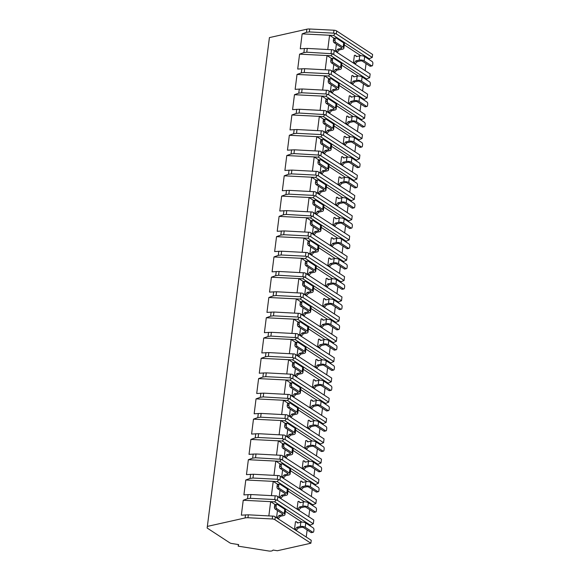 <?xml version="1.0" encoding="UTF-8"?>
<svg xmlns="http://www.w3.org/2000/svg" width="580" height="580" viewBox="0 0 580 580"><rect width="100%" height="100%" fill="white"/><g stroke="black" fill="none" stroke-linecap="round" stroke-linejoin="round"><path stroke-width="0.87" d="M207.676 526.336L245.101 517.947A5.909 2.479 7.2 0 1 247.957 517.737L272.252 518.962A2.958 1.24 7.2 0 1 274.942 519.716L310.873 543.228L277.385 550.732L273.02 550.043A3.842 1.61 7.2 0 1 268.743 551L238.177 546.157L238.663 544.598L231.695 543.489A2.958 1.24 7.2 0 1 229.745 542.815L207.147 528.032L269.417 37.599L306.849 29.203A5.909 2.479 7.2 0 1 309.698 29L333.993 30.225A2.958 1.24 7.2 0 1 336.683 30.979L372.614 54.484L372.244 57.413L368.373 59.058M310.873 543.228L311.243 540.299L274.13 516.193L248.327 514.815L241.345 515.163L243.23 500.264L247.537 498.698L250.415 498.314L274.71 499.539L277.399 500.293L313.323 523.798L309.452 525.444M313.323 523.798L313.802 520.021L276.689 495.914L250.893 494.537L243.912 494.885L245.789 479.986L250.096 478.427L252.974 478.036L277.269 479.261L279.959 480.015L315.882 503.52L316.361 499.742L279.248 475.636L253.453 474.259L246.471 474.614L248.356 459.708L252.655 458.149L255.533 457.758L281.314 459.309L318.449 483.241L318.927 479.464L281.815 455.358L256.012 453.98L249.03 454.336L250.915 439.43L255.222 437.871L258.1 437.479L282.395 438.705L285.084 439.459L321.008 462.963L321.487 459.186L284.374 435.08L258.579 433.702L251.597 434.058L253.475 419.151L257.781 417.593L260.659 417.201L284.954 418.426L287.644 419.18L323.567 442.692L324.046 438.908L286.933 414.801L261.138 413.424L254.156 413.779L256.041 398.873L260.34 397.314L263.219 396.923L289 398.474L326.134 422.414L326.613 418.629L289.5 394.523L263.697 393.146L256.715 393.501L258.6 378.595L262.907 377.036L265.785 376.645L290.08 377.87L292.769 378.624L328.693 402.136L329.172 398.351L292.059 374.245L266.263 372.867L259.282 373.223L261.16 358.317L265.466 356.758L268.344 356.367L292.639 357.592L295.329 358.346L331.252 381.858L331.731 378.08L294.618 353.967L268.823 352.589L261.841 352.945L263.726 338.046L268.025 336.48L270.904 336.095L296.685 337.647L333.819 361.579L334.298 357.802L297.185 333.688L271.382 332.311L264.4 332.666L266.285 317.767L270.592 316.201L273.47 315.817L297.765 317.035L300.454 317.796L336.378 341.301L336.857 337.524L299.744 313.41L273.949 312.033L266.967 312.388L268.844 297.489L273.151 295.923L276.029 295.539L300.324 296.764L303.014 297.518L338.938 321.023L339.416 317.245L302.303 293.132L276.508 291.762L269.526 292.11L271.411 277.211L275.71 275.645L278.589 275.261L304.369 276.812L341.504 300.744L341.982 296.967L304.87 272.861L279.067 271.483L272.085 271.832L273.97 256.933L278.277 255.367L281.155 254.982L305.45 256.208L308.139 256.962L344.063 280.466L344.542 276.689L307.429 252.583L281.633 251.205L274.652 251.553L276.529 236.655L280.836 235.096L283.714 234.704L308.009 235.929L310.699 236.683L346.623 260.188L347.101 256.411L309.988 232.304L284.193 230.927L277.211 231.282L279.096 216.376L283.395 214.817L286.274 214.426L312.055 215.977L349.189 239.91L349.668 236.132L312.555 212.026L286.752 210.649L279.77 211.004L281.655 196.098L285.962 194.539L288.84 194.148L313.135 195.373L315.825 196.127L351.748 219.631L352.227 215.854L315.114 191.748L289.318 190.37L282.337 190.726L284.214 175.82L288.521 174.261L291.399 173.869L315.694 175.095L318.384 175.849L354.308 199.353L354.786 195.576L317.673 171.47L291.878 170.092L284.896 170.447L286.781 155.541L291.08 153.983L293.958 153.591L319.739 155.143L356.874 179.082L357.352 175.298L320.24 151.191L294.437 149.814L287.455 150.169L289.34 135.263L293.647 133.704L296.525 133.313L320.82 134.538L323.51 135.292L359.433 158.804L359.912 155.019L322.799 130.913L297.004 129.536L290.022 129.891L291.899 114.985L296.206 113.426L299.084 113.035L324.858 114.593L361.993 138.526L362.471 134.749L325.358 110.635L299.563 109.257L292.581 109.613L294.466 94.714L298.765 93.148L301.644 92.764L325.938 93.982L328.628 94.736L364.559 118.247L365.037 114.47L327.925 90.357L302.122 88.979L295.14 89.334L297.025 74.436L301.332 72.87L304.21 72.486L328.505 73.703L331.195 74.457L367.118 97.969L367.597 94.192L330.484 70.078L304.688 68.701L297.707 69.056L299.584 54.157L303.891 52.592L306.769 52.207L332.543 53.759L369.677 77.691L370.156 73.914L333.043 49.8L307.248 48.423L300.266 48.778L302.151 33.879L306.45 32.313L309.329 31.929L333.623 33.154L336.313 33.908L372.244 57.413M243.23 500.264L274.71 501.852L276.189 499.866M302.151 33.879L333.63 35.467L335.11 33.48M207.147 528.032L269.417 37.599M238.177 546.157L238.38 544.555M308.799 516.744L309.691 509.682M315.882 503.52L312.011 505.165M311.358 496.465L312.25 489.404M318.449 483.241L314.577 484.887M313.918 476.187L314.81 469.126M321.008 462.963L317.137 464.609M316.484 455.916L317.376 448.848M323.567 442.692L319.696 444.331M319.043 435.638L319.935 428.569M326.134 422.414L322.262 424.052M321.603 415.36L322.494 408.291M328.693 402.136L324.822 403.774M324.169 395.082L325.061 388.02M331.252 381.858L327.381 383.496M326.728 374.803L327.62 367.742M333.819 361.579L329.947 363.225M329.288 354.525L330.18 347.464M336.378 341.301L332.507 342.947M331.854 334.247L332.746 327.185M338.938 321.023L335.066 322.668M334.413 313.969L335.305 306.907M341.504 300.744L337.632 302.39M336.973 293.69L337.864 286.629M344.063 280.466L340.192 282.112M339.539 273.412L340.431 266.351M346.623 260.188L342.751 261.834M342.099 253.134L342.99 246.072M349.189 239.91L345.317 241.555M344.658 232.856L345.549 225.794M351.748 219.631L347.877 221.277M347.224 212.577L348.116 205.516M354.308 199.353L350.436 200.999M349.783 192.306L350.675 185.237M356.874 179.082L353.002 180.721M352.343 172.028L353.235 164.959M359.433 158.804L355.562 160.442M354.909 151.75L355.801 144.681M361.993 138.526L358.121 140.164M357.469 131.471L358.36 124.41M364.559 118.247L360.688 119.893M360.028 111.193L360.919 104.132M367.118 97.969L363.247 99.615M362.594 90.915L363.486 83.853M369.677 77.691L365.806 79.337M365.154 70.637L366.045 63.575M306.233 537.022L307.125 529.961M274.71 501.852L310.438 525.226M301.941 522.116L285.389 511.284M275.268 504.665L270.657 501.642L268.859 515.845M297.902 522.899L296.206 521.601L295.459 521.768L294.502 529.344M277.457 510.545L276.566 517.614M333.63 35.467L369.351 58.834M360.854 55.731L344.302 44.899M334.189 38.28L329.57 35.257L327.78 49.459M356.823 56.514L355.119 55.209L354.38 55.375L353.423 62.959M336.378 44.16L335.479 51.221M331.63 58.558L327.011 55.535L331.071 55.738L366.792 79.112M331.071 55.738L332.543 53.759M358.295 76.002L341.743 65.178M299.584 54.157L327.011 55.535L325.22 69.738M354.264 76.792L352.56 75.487L351.821 75.654L350.856 83.237M333.812 64.438L332.92 71.499M362.116 76.915L361.579 81.178L369.025 86.05A1.479 0.877 77.4 0 0 369.518 86.159A1.479 0.877 77.4 0 0 370.091 85.303L370.294 83.708A1.479 0.877 77.4 0 0 369.562 81.787L362.116 76.915A3.545 1.486 7.2 0 0 357.178 76.132L353.851 76.879L352.56 75.487M352.263 84.158L352.843 84.028L351.589 83.208L353.314 81.135L354.568 81.961L352.843 84.028M369.518 86.159L367.887 86.522A1.479 0.877 -102.6 0 1 367.394 86.413L359.955 81.541A1.479 0.616 7.2 0 0 357.896 81.215L354.568 81.961M361.579 81.178A3.545 1.486 -172.8 0 0 356.635 80.395L353.314 81.135M333.145 62.575L340.59 67.447L341.127 63.184L333.681 58.319A1.479 0.877 77.4 0 0 333.195 58.203A1.479 0.877 77.4 0 0 332.623 59.058L332.42 60.653A1.479 0.877 77.4 0 0 333.145 62.575L331.521 62.937L338.966 67.809A1.479 0.616 7.2 0 1 339.271 68.251A1.479 0.616 7.2 0 1 338.698 68.657L335.378 69.404L336.632 70.224L334.906 72.29L333.645 71.471L335.378 69.404M336.632 70.224L339.952 69.477A3.545 1.486 -172.8 0 0 341.323 68.513A3.545 1.486 -172.8 0 0 340.59 67.447M332.623 59.058L330.992 59.421A1.479 0.877 -102.6 0 1 331.564 58.566L333.195 58.203M330.992 59.421L330.788 61.023A1.479 0.877 -102.6 0 0 331.521 62.937M351.009 83.339L351.589 83.208M341.127 63.184A3.545 1.486 7.2 0 1 341.859 64.257L341.323 68.513M333.072 71.601L333.645 71.471M334.326 72.42L334.906 72.29M329.063 78.837L324.452 75.813L328.505 76.016L364.233 99.39M328.505 76.016L329.984 74.037M355.736 96.28L339.184 85.456M297.025 74.436L324.452 75.813L322.654 90.016M351.697 97.07L350.001 95.765L349.254 95.932L348.297 103.516M331.252 84.716L330.361 91.778M359.556 97.194L359.02 101.456L366.458 106.321A1.479 0.877 77.4 0 0 366.951 106.437A1.479 0.877 77.4 0 0 367.524 105.582L367.727 103.987A1.479 0.877 77.4 0 0 367.002 102.066L359.556 97.194A3.545 1.486 7.2 0 0 354.612 96.41L351.291 97.157L350.001 95.765M349.704 104.436L350.276 104.306L349.022 103.487L350.755 101.413L352.009 102.24L350.276 104.306M366.951 106.437L365.327 106.8A1.479 0.877 -102.6 0 1 364.834 106.691L357.389 101.819A1.479 0.616 7.2 0 0 355.33 101.493L352.009 102.24M359.02 101.456A3.545 1.486 -172.8 0 0 354.075 100.674L350.755 101.413M330.586 82.853L338.031 87.725L338.568 83.462L331.122 78.59A1.479 0.877 77.4 0 0 330.629 78.481A1.479 0.877 77.4 0 0 330.056 79.337L329.853 80.932A1.479 0.877 77.4 0 0 330.586 82.853L328.962 83.215L336.4 88.087A1.479 0.616 7.2 0 1 336.704 88.53A1.479 0.616 7.2 0 1 336.139 88.936L332.818 89.683L334.073 90.502L332.34 92.568L331.086 91.749L332.818 89.683M334.073 90.502L337.393 89.755A3.545 1.486 -172.8 0 0 338.756 88.791A3.545 1.486 -172.8 0 0 338.031 87.725M330.056 79.337L328.432 79.699A1.479 0.877 -102.6 0 1 329.005 78.844L330.629 78.481M328.432 79.699L328.229 81.302A1.479 0.877 -102.6 0 0 328.962 83.215M348.45 103.617L349.022 103.487M338.568 83.462A3.545 1.486 7.2 0 1 339.3 84.535L338.756 88.791M330.506 91.879L331.086 91.749M331.767 92.698L332.34 92.568M326.504 99.107L321.885 96.091L325.945 96.294L361.666 119.668M325.945 96.294L327.424 94.315M353.169 116.558L336.618 105.727M294.466 94.714L321.885 96.091L320.095 110.294M349.138 117.341L347.435 116.043L346.695 116.21L345.738 123.794M328.693 104.994L327.794 112.056M356.99 117.472L356.454 121.735L363.899 126.6A1.479 0.877 77.4 0 0 364.392 126.715A1.479 0.877 77.4 0 0 364.965 125.86L365.168 124.265A1.479 0.877 77.4 0 0 364.436 122.344L356.99 117.472A3.545 1.486 7.2 0 0 352.053 116.689L348.732 117.435L347.435 116.043M347.137 124.715L347.717 124.584L346.463 123.765L348.188 121.691L349.45 122.518L347.717 124.584M364.392 126.715L362.768 127.078A1.479 0.877 -102.6 0 1 362.275 126.969L354.829 122.097A1.479 0.616 7.2 0 0 352.77 121.771L349.45 122.518M356.454 121.735A3.545 1.486 -172.8 0 0 351.516 120.952L348.188 121.691M328.026 103.131L335.465 107.996L336.008 103.74L328.563 98.868A1.479 0.877 77.4 0 0 328.07 98.76A1.479 0.877 77.4 0 0 327.497 99.615L327.294 101.21A1.479 0.877 77.4 0 0 328.026 103.131L326.395 103.494L333.841 108.366A1.479 0.616 7.2 0 1 334.145 108.808A1.479 0.616 7.2 0 1 333.58 109.214L330.252 109.953L331.506 110.78L329.781 112.846L328.526 112.027L330.252 109.953M331.506 110.78L334.834 110.033A3.545 1.486 -172.8 0 0 336.197 109.069A3.545 1.486 -172.8 0 0 335.465 107.996M327.497 99.615L325.873 99.978A1.479 0.877 -102.6 0 1 326.446 99.122L328.07 98.76M325.873 99.978L325.67 101.572A1.479 0.877 -102.6 0 0 326.395 103.494M345.883 123.888L346.463 123.765M336.008 103.74A3.545 1.486 7.2 0 1 336.733 104.813L336.197 109.069M327.946 112.157L328.526 112.027M329.201 112.977L329.781 112.846M323.945 119.386L319.326 116.37L323.386 116.573L359.107 139.947M323.386 116.573L324.858 114.593M350.61 136.837L334.058 126.005M291.899 114.985L319.326 116.37L317.536 130.572M346.579 137.619L344.875 136.322L344.136 136.488L343.171 144.072M326.127 125.273L325.235 132.334M354.431 137.75L353.894 142.006L361.34 146.878A1.479 0.877 77.4 0 0 361.833 146.994A1.479 0.877 77.4 0 0 362.406 146.138L362.609 144.543A1.479 0.877 77.4 0 0 361.876 142.622L354.431 137.75A3.545 1.486 7.2 0 0 349.493 136.967L346.166 137.714L344.875 136.322M344.578 144.993L345.158 144.862L343.904 144.043L345.629 141.969L346.883 142.796L345.158 144.862M361.833 146.994L360.202 147.356A1.479 0.877 -102.6 0 1 359.709 147.248L352.27 142.375A1.479 0.616 7.2 0 0 350.211 142.049L346.883 142.796M353.894 142.006A3.545 1.486 -172.8 0 0 348.95 141.223L345.629 141.969M325.46 123.409L332.906 128.274L333.442 124.019L325.996 119.147A1.479 0.877 77.4 0 0 325.51 119.038A1.479 0.877 77.4 0 0 324.938 119.893L324.735 121.488A1.479 0.877 77.4 0 0 325.46 123.409L323.836 123.772L331.281 128.644A1.479 0.616 7.2 0 1 331.586 129.086A1.479 0.616 7.2 0 1 331.013 129.492L327.693 130.232L328.947 131.058L327.221 133.125L325.96 132.305L327.693 130.232M328.947 131.058L332.267 130.311A3.545 1.486 -172.8 0 0 333.638 129.347A3.545 1.486 -172.8 0 0 332.906 128.274M324.938 119.893L323.306 120.256A1.479 0.877 -102.6 0 1 323.879 119.4L325.51 119.038M323.306 120.256L323.103 121.851A1.479 0.877 -102.6 0 0 323.836 123.772M343.324 144.166L343.904 144.043M333.442 124.019A3.545 1.486 7.2 0 1 334.174 125.091L333.638 129.347M325.387 132.436L325.96 132.305M326.642 133.255L327.221 133.125M321.378 139.664L316.767 136.648L320.82 136.851L356.548 160.225M320.82 136.851L322.299 134.864M348.051 157.115L331.499 146.283M289.34 135.263L316.767 136.648L314.969 150.851M344.012 157.898L342.316 156.6L341.569 156.767L340.612 164.35M323.567 145.551L322.676 152.612M351.871 158.028L351.335 162.284L358.774 167.156A1.479 0.877 77.4 0 0 359.267 167.272A1.479 0.877 77.4 0 0 359.839 166.416L360.042 164.814A1.479 0.877 77.4 0 0 359.317 162.9L351.871 158.028A3.545 1.486 7.2 0 0 346.927 157.245L343.606 157.992L342.316 156.6M342.019 165.271L342.591 165.141L341.337 164.314L343.07 162.248L344.324 163.067L342.591 165.141M359.267 167.272L357.642 167.635A1.479 0.877 -102.6 0 1 357.149 167.526L349.704 162.654A1.479 0.616 7.2 0 0 347.645 162.327L344.324 163.067M351.335 162.284A3.545 1.486 -172.8 0 0 346.39 161.501L343.07 162.248M322.9 143.68L330.346 148.553L330.883 144.297L323.437 139.425A1.479 0.877 77.4 0 0 322.944 139.316A1.479 0.877 77.4 0 0 322.371 140.172L322.168 141.766A1.479 0.877 77.4 0 0 322.9 143.68L321.276 144.05L328.715 148.922A1.479 0.616 7.2 0 1 329.019 149.364A1.479 0.616 7.2 0 1 328.454 149.763L325.133 150.51L326.388 151.337L324.655 153.403L323.401 152.584L325.133 150.51M326.388 151.337L329.708 150.59A3.545 1.486 -172.8 0 0 331.071 149.625A3.545 1.486 -172.8 0 0 330.346 148.553M322.371 140.172L320.747 140.534A1.479 0.877 -102.6 0 1 321.32 139.678L322.944 139.316M320.747 140.534L320.544 142.129A1.479 0.877 -102.6 0 0 321.276 144.05M340.764 164.444L341.337 164.314M330.883 144.297A3.545 1.486 7.2 0 1 331.615 145.37L331.071 149.625M322.821 152.707L323.401 152.584M324.082 153.533L324.655 153.403M318.819 159.942L314.2 156.926L318.26 157.129L353.981 180.503M318.26 157.129L319.739 155.143M345.484 177.393L328.933 166.561M286.781 155.541L314.2 156.926L312.41 171.129M341.453 178.176L339.75 176.878L339.01 177.045L338.053 184.629M321.008 165.829L320.109 172.891M349.305 178.306L348.769 182.562L356.214 187.434A1.479 0.877 77.4 0 0 356.707 187.543A1.479 0.877 77.4 0 0 357.28 186.695L357.483 185.093A1.479 0.877 77.4 0 0 356.751 183.178L349.305 178.306A3.545 1.486 7.2 0 0 344.368 177.524L341.047 178.27L339.75 176.878M339.452 185.549L340.032 185.419L338.778 184.592L340.504 182.526L341.765 183.345L340.032 185.419M356.707 187.543L355.083 187.913A1.479 0.877 -102.6 0 1 354.59 187.797L347.144 182.932A1.479 0.616 7.2 0 0 345.086 182.606L341.765 183.345M348.769 182.562A3.545 1.486 -172.8 0 0 343.831 181.779L340.504 182.526M320.341 163.959L327.78 168.831L328.324 164.575L320.878 159.703A1.479 0.877 77.4 0 0 320.385 159.594A1.479 0.877 77.4 0 0 319.812 160.45L319.609 162.045A1.479 0.877 77.4 0 0 320.341 163.959L318.71 164.328L326.156 169.201A1.479 0.616 7.2 0 1 326.46 169.643A1.479 0.616 7.2 0 1 325.895 170.041L322.567 170.788L323.821 171.615L322.096 173.681L320.841 172.854L322.567 170.788M323.821 171.615L327.149 170.868A3.545 1.486 -172.8 0 0 328.512 169.904A3.545 1.486 -172.8 0 0 327.78 168.831M319.812 160.45L318.188 160.812A1.479 0.877 -102.6 0 1 318.761 159.957L320.385 159.594M318.188 160.812L317.985 162.407A1.479 0.877 -102.6 0 0 318.71 164.328M338.198 184.723L338.778 184.592M328.324 164.575A3.545 1.486 7.2 0 1 329.048 165.641L328.512 169.904M320.262 172.985L320.841 172.854M321.516 173.811L322.096 173.681M316.26 180.221L311.641 177.204L315.701 177.407L351.422 200.781M315.701 177.407L317.173 175.421M342.925 197.671L326.373 186.84M284.214 175.82L311.641 177.204L309.851 191.407M338.894 198.454L337.19 197.156L336.451 197.323L335.486 204.907M318.442 186.107L317.55 193.169M346.746 198.585L346.209 202.84L353.655 207.713A1.479 0.877 77.4 0 0 354.148 207.821A1.479 0.877 77.4 0 0 354.721 206.973L354.924 205.371A1.479 0.877 77.4 0 0 354.192 203.457L346.746 198.585A3.545 1.486 7.2 0 0 341.808 197.802L338.481 198.548L337.19 197.156M336.893 205.82L337.473 205.697L336.219 204.87L337.944 202.804L339.199 203.624L337.473 205.697M354.148 207.821L352.517 208.191A1.479 0.877 -102.6 0 1 352.024 208.075L344.585 203.21A1.479 0.616 7.2 0 0 342.526 202.884L339.199 203.624M346.209 202.84A3.545 1.486 -172.8 0 0 341.265 202.057L337.944 202.804M317.775 184.237L325.22 189.109L325.757 184.853L318.311 179.981A1.479 0.877 77.4 0 0 317.825 179.873A1.479 0.877 77.4 0 0 317.253 180.728L317.05 182.323A1.479 0.877 77.4 0 0 317.775 184.237L316.151 184.607L323.596 189.471A1.479 0.616 7.2 0 1 323.901 189.921A1.479 0.616 7.2 0 1 323.328 190.32L320.008 191.067L321.262 191.886L319.536 193.959L318.275 193.133L320.008 191.067M321.262 191.886L324.582 191.146A3.545 1.486 -172.8 0 0 325.953 190.182A3.545 1.486 -172.8 0 0 325.22 189.109M317.253 180.728L315.621 181.09A1.479 0.877 -102.6 0 1 316.194 180.235L317.825 179.873M315.621 181.09L315.418 182.685A1.479 0.877 -102.6 0 0 316.151 184.607M335.639 205.001L336.219 204.87M325.757 184.853A3.545 1.486 7.2 0 1 326.489 185.919L325.953 190.182M317.702 193.263L318.275 193.133M318.957 194.09L319.536 193.959M313.693 200.499L309.082 197.483L313.135 197.686L348.863 221.06M313.135 197.686L314.614 195.699M340.366 217.95L323.814 207.118M281.655 196.098L309.082 197.483L307.284 211.686M336.327 218.732L334.631 217.435L333.884 217.601L332.927 225.185M315.882 206.379L314.991 213.447M344.187 218.863L343.65 223.119L351.089 227.991A1.479 0.877 77.4 0 0 351.582 228.1A1.479 0.877 77.4 0 0 352.154 227.244L352.357 225.649A1.479 0.877 77.4 0 0 351.632 223.735L344.187 218.863A3.545 1.486 7.2 0 0 339.242 218.08L335.921 218.827L334.631 217.435M334.334 226.099L334.906 225.975L333.652 225.149L335.385 223.082L336.639 223.902L334.906 225.975M351.582 228.1L349.957 228.469A1.479 0.877 -102.6 0 1 349.464 228.353L342.019 223.481A1.479 0.616 7.2 0 0 339.96 223.155L336.639 223.902M343.65 223.119A3.545 1.486 -172.8 0 0 338.705 222.336L335.385 223.082M315.215 204.515L322.661 209.387L323.198 205.131L315.752 200.26A1.479 0.877 77.4 0 0 315.259 200.151A1.479 0.877 77.4 0 0 314.686 201.006L314.483 202.601A1.479 0.877 77.4 0 0 315.215 204.515L313.591 204.885L321.03 209.75A1.479 0.616 7.2 0 1 321.334 210.199A1.479 0.616 7.2 0 1 320.769 210.598L317.449 211.345L318.703 212.164L316.97 214.237L315.716 213.411L317.449 211.345M318.703 212.164L322.023 211.424A3.545 1.486 -172.8 0 0 323.386 210.46A3.545 1.486 -172.8 0 0 322.661 209.387M314.686 201.006L313.062 201.369A1.479 0.877 -102.6 0 1 313.635 200.513L315.259 200.151M313.062 201.369L312.859 202.964A1.479 0.877 -102.6 0 0 313.591 204.885M333.079 225.279L333.652 225.149M323.198 205.131A3.545 1.486 7.2 0 1 323.93 206.197L323.386 210.46M315.136 213.542L315.716 213.411M316.397 214.368L316.97 214.237M311.134 220.777L306.515 217.761L310.575 217.964L346.296 241.338M310.575 217.964L312.055 215.977M337.799 238.228L321.248 227.396M279.096 216.376L306.515 217.761L304.725 231.957M333.768 239.011L332.064 237.713L331.325 237.88L330.368 245.463M313.323 226.657L312.424 233.725M341.62 239.141L341.083 243.397L348.529 248.269A1.479 0.877 77.4 0 0 349.022 248.378A1.479 0.877 77.4 0 0 349.595 247.522L349.798 245.927A1.479 0.877 77.4 0 0 349.066 244.013L341.62 239.141A3.545 1.486 7.2 0 0 336.683 238.358L333.362 239.105L332.064 237.713M331.767 246.377L332.347 246.246L331.093 245.427L332.818 243.361L334.08 244.18L332.347 246.246M349.022 248.378L347.398 248.748A1.479 0.877 -102.6 0 1 346.905 248.631L339.459 243.76A1.479 0.616 7.2 0 0 337.4 243.433L334.08 244.18M341.083 243.397A3.545 1.486 -172.8 0 0 336.146 242.614L332.818 243.361M312.656 224.793L320.095 229.665L320.638 225.41L313.193 220.538A1.479 0.877 77.4 0 0 312.7 220.429A1.479 0.877 77.4 0 0 312.127 221.277L311.924 222.88A1.479 0.877 77.4 0 0 312.656 224.793L311.025 225.156L318.471 230.028A1.479 0.616 7.2 0 1 318.775 230.477A1.479 0.616 7.2 0 1 318.21 230.876L314.882 231.623L316.136 232.442L314.411 234.516L313.156 233.689L314.882 231.623M316.136 232.442L319.464 231.695A3.545 1.486 -172.8 0 0 320.827 230.738A3.545 1.486 -172.8 0 0 320.095 229.665M312.127 221.277L310.503 221.647A1.479 0.877 -102.6 0 1 311.076 220.792L312.7 220.429M310.503 221.647L310.3 223.242A1.479 0.877 -102.6 0 0 311.025 225.156M330.513 245.557L331.093 245.427M320.638 225.41A3.545 1.486 7.2 0 1 321.363 226.475L320.827 230.738M312.576 233.82L313.156 233.689M313.831 234.639L314.411 234.516M308.575 241.055L303.956 238.039L308.016 238.242L343.737 261.616M308.016 238.242L309.488 236.256M335.24 258.506L318.688 247.674M276.529 236.655L303.956 238.039L302.165 252.235M331.209 259.289L329.505 257.991L328.766 258.158L327.801 265.734M310.757 246.935L309.865 254.004M339.061 259.419L338.524 263.675L345.97 268.547A1.479 0.877 77.4 0 0 346.463 268.656A1.479 0.877 77.4 0 0 347.036 267.8L347.239 266.205A1.479 0.877 77.4 0 0 346.506 264.291L339.061 259.419A3.545 1.486 7.2 0 0 334.123 258.637L330.796 259.376L329.505 257.991M329.208 266.655L329.788 266.524L328.534 265.705L330.259 263.639L331.513 264.458L329.788 266.524M346.463 268.656L344.832 269.019A1.479 0.877 -102.6 0 1 344.339 268.91L336.9 264.038A1.479 0.616 7.2 0 0 334.841 263.712L331.513 264.458M338.524 263.675A3.545 1.486 -172.8 0 0 333.58 262.892L330.259 263.639M310.09 245.072L317.536 249.944L318.072 245.688L310.626 240.816A1.479 0.877 77.4 0 0 310.14 240.7A1.479 0.877 77.4 0 0 309.568 241.555L309.365 243.158A1.479 0.877 77.4 0 0 310.09 245.072L308.466 245.434L315.911 250.306A1.479 0.616 7.2 0 1 316.216 250.756A1.479 0.616 7.2 0 1 315.643 251.155L312.323 251.901L313.577 252.72L311.851 254.787L310.59 253.968L312.323 251.901M313.577 252.72L316.897 251.974A3.545 1.486 -172.8 0 0 318.268 251.01A3.545 1.486 -172.8 0 0 317.536 249.944M309.568 241.555L307.937 241.925A1.479 0.877 -102.6 0 1 308.509 241.07L310.14 240.7M307.937 241.925L307.733 243.52A1.479 0.877 -102.6 0 0 308.466 245.434M327.954 265.836L328.534 265.705M318.072 245.688A3.545 1.486 7.2 0 1 318.804 246.754L318.268 251.01M310.017 254.098L310.59 253.968M311.271 254.917L311.851 254.787M306.008 261.333L301.397 258.31L305.45 258.52L341.178 281.894M305.45 258.52L306.929 256.534M332.681 278.784L316.129 267.953M273.97 256.933L301.397 258.31L299.599 272.513M328.642 279.567L326.946 278.269L326.199 278.436L325.242 286.012M308.197 267.213L307.306 274.282M336.501 279.698L335.965 283.954L343.404 288.825A1.479 0.877 77.4 0 0 343.896 288.934A1.479 0.877 77.4 0 0 344.469 288.079L344.672 286.484A1.479 0.877 77.4 0 0 343.947 284.562L336.501 279.698A3.545 1.486 7.2 0 0 331.557 278.915L328.236 279.654L326.946 278.269M326.649 286.933L327.221 286.803L325.967 285.983L327.7 283.917L328.954 284.736L327.221 286.803M343.896 288.934L342.272 289.297A1.479 0.877 -102.6 0 1 341.779 289.188L334.334 284.316A1.479 0.616 7.2 0 0 332.275 283.99L328.954 284.736M335.965 283.954A3.545 1.486 -172.8 0 0 331.02 283.171L327.7 283.917M307.531 265.35L314.976 270.222L315.513 265.966L308.067 261.094A1.479 0.877 77.4 0 0 307.574 260.978A1.479 0.877 77.4 0 0 307.001 261.834L306.798 263.436A1.479 0.877 77.4 0 0 307.531 265.35L305.906 265.712L313.345 270.584A1.479 0.616 7.2 0 1 313.649 271.034A1.479 0.616 7.2 0 1 313.084 271.433L309.763 272.18L311.018 272.999L309.285 275.065L308.031 274.246L309.763 272.18M311.018 272.999L314.338 272.252A3.545 1.486 -172.8 0 0 315.701 271.288A3.545 1.486 -172.8 0 0 314.976 270.222M307.001 261.834L305.377 262.204A1.479 0.877 -102.6 0 1 305.95 261.348L307.574 260.978M305.377 262.204L305.174 263.798A1.479 0.877 -102.6 0 0 305.906 265.712M325.394 286.114L325.967 285.983M315.513 265.966A3.545 1.486 7.2 0 1 316.245 267.032L315.701 271.288M307.451 274.376L308.031 274.246M308.712 275.195L309.285 275.065M303.449 281.612L298.83 278.589L302.89 278.799L338.611 302.165M302.89 278.799L304.369 276.812M330.114 299.062L313.562 288.231M271.411 277.211L298.83 278.589L297.04 292.791M326.083 299.845L324.38 298.54L323.64 298.707L322.683 306.291M305.638 287.492L304.739 294.553M333.935 299.976L333.399 304.232L340.844 309.104A1.479 0.877 77.4 0 0 341.337 309.212A1.479 0.877 77.4 0 0 341.91 308.357L342.113 306.762A1.479 0.877 77.4 0 0 341.381 304.841L333.935 299.976A3.545 1.486 7.2 0 0 328.998 299.193L325.677 299.933L324.38 298.54M324.082 307.212L324.662 307.081L323.408 306.262L325.133 304.195L326.395 305.015L324.662 307.081M341.337 309.212L339.713 309.575A1.479 0.877 -102.6 0 1 339.22 309.466L331.774 304.594A1.479 0.616 7.2 0 0 329.715 304.268L326.395 305.015M333.399 304.232A3.545 1.486 -172.8 0 0 328.461 303.449L325.133 304.195M304.971 285.628L312.41 290.5L312.954 286.237L305.508 281.373A1.479 0.877 77.4 0 0 305.015 281.257A1.479 0.877 77.4 0 0 304.442 282.112L304.239 283.707A1.479 0.877 77.4 0 0 304.971 285.628L303.34 285.991L310.786 290.863A1.479 0.616 7.2 0 1 311.09 291.312A1.479 0.616 7.2 0 1 310.525 291.711L307.197 292.458L308.451 293.277L306.726 295.343L305.471 294.524L307.197 292.458M308.451 293.277L311.779 292.53A3.545 1.486 -172.8 0 0 313.142 291.566A3.545 1.486 -172.8 0 0 312.41 290.5M304.442 282.112L302.818 282.482A1.479 0.877 -102.6 0 1 303.391 281.626L305.015 281.257M302.818 282.482L302.615 284.077A1.479 0.877 -102.6 0 0 303.34 285.991M322.828 306.392L323.408 306.262M312.954 286.237A3.545 1.486 7.2 0 1 313.678 287.31L313.142 291.566M304.892 294.654L305.471 294.524M306.146 295.474L306.726 295.343M300.889 301.89L296.271 298.867L300.331 299.07L336.052 322.444M300.331 299.07L301.803 297.09M327.555 319.341L311.003 308.509M268.844 297.489L296.271 298.867L294.481 313.07M323.524 320.124L321.82 318.819L321.081 318.986L320.117 326.569M303.072 307.77L302.18 314.831M331.376 320.247L330.839 324.51L338.285 329.382A1.479 0.877 77.4 0 0 338.778 329.491A1.479 0.877 77.4 0 0 339.351 328.635L339.554 327.04A1.479 0.877 77.4 0 0 338.821 325.119L331.376 320.247A3.545 1.486 7.2 0 0 326.438 319.464L323.111 320.211L321.82 318.819M321.523 327.49L322.103 327.359L320.849 326.54L322.574 324.474L323.829 325.293L322.103 327.359M338.778 329.491L337.147 329.853A1.479 0.877 -102.6 0 1 336.654 329.744L329.215 324.873A1.479 0.616 7.2 0 0 327.156 324.546L323.829 325.293M330.839 324.51A3.545 1.486 -172.8 0 0 325.895 323.727L322.574 324.474M302.405 305.906L309.851 310.779L310.387 306.515L302.941 301.651A1.479 0.877 77.4 0 0 302.455 301.535A1.479 0.877 77.4 0 0 301.883 302.39L301.68 303.985A1.479 0.877 77.4 0 0 302.405 305.906L300.781 306.269L308.226 311.141A1.479 0.616 7.2 0 1 308.531 311.583A1.479 0.616 7.2 0 1 307.958 311.989L304.638 312.736L305.892 313.555L304.166 315.621L302.905 314.802L304.638 312.736M305.892 313.555L309.212 312.808A3.545 1.486 -172.8 0 0 310.583 311.844A3.545 1.486 -172.8 0 0 309.851 310.779M301.883 302.39L300.251 302.753A1.479 0.877 -102.6 0 1 300.824 301.904L302.455 301.535M300.251 302.753L300.048 304.355A1.479 0.877 -102.6 0 0 300.781 306.269M320.269 326.671L320.849 326.54M310.387 306.515A3.545 1.486 7.2 0 1 311.119 307.589L310.583 311.844M302.332 314.933L302.905 314.802M303.587 315.752L304.166 315.621M298.323 322.168L293.712 319.145L297.765 319.348L333.493 342.722M297.765 319.348L299.244 317.369M324.996 339.612L308.444 328.787M266.285 317.767L293.712 319.145L291.914 333.348M320.957 340.402L319.261 339.097L318.514 339.264L317.557 346.847M300.512 328.048L299.621 335.11M328.817 340.525L328.28 344.788L335.719 349.66A1.479 0.877 77.4 0 0 336.212 349.769A1.479 0.877 77.4 0 0 336.784 348.913L336.987 347.318A1.479 0.877 77.4 0 0 336.262 345.397L328.817 340.525A3.545 1.486 7.2 0 0 323.872 339.742L320.551 340.489L319.261 339.097M318.964 347.768L319.536 347.637L318.282 346.818L320.015 344.745L321.269 345.571L319.536 347.637M336.212 349.769L334.587 350.131A1.479 0.877 -102.6 0 1 334.094 350.023L326.649 345.151A1.479 0.616 7.2 0 0 324.59 344.825L321.269 345.571M328.28 344.788A3.545 1.486 -172.8 0 0 323.336 344.005L320.015 344.745M299.845 326.185L307.291 331.057L307.828 326.794L300.382 321.922A1.479 0.877 77.4 0 0 299.889 321.813A1.479 0.877 77.4 0 0 299.316 322.668L299.113 324.263A1.479 0.877 77.4 0 0 299.845 326.185L298.221 326.547L305.66 331.419A1.479 0.616 7.2 0 1 305.964 331.861A1.479 0.616 7.2 0 1 305.399 332.267L302.079 333.014L303.333 333.833L301.6 335.9L300.346 335.08L302.079 333.014M303.333 333.833L306.653 333.087A3.545 1.486 -172.8 0 0 308.016 332.123A3.545 1.486 -172.8 0 0 307.291 331.057M299.316 322.668L297.692 323.031A1.479 0.877 -102.6 0 1 298.265 322.175L299.889 321.813M297.692 323.031L297.489 324.633A1.479 0.877 -102.6 0 0 298.221 326.547M317.709 346.949L318.282 346.818M307.828 326.794A3.545 1.486 7.2 0 1 308.56 327.867L308.016 332.123M299.766 335.211L300.346 335.08M301.027 336.03L301.6 335.9M295.764 342.446L291.145 339.423L295.205 339.626L330.926 363M295.205 339.626L296.685 337.647M322.429 359.89L305.877 349.058M263.726 338.046L291.145 339.423L289.355 353.626M318.398 360.673L316.695 359.375L315.955 359.542L314.998 367.125M297.953 348.326L297.054 355.388M326.25 360.803L325.714 365.067L333.159 369.931A1.479 0.877 77.4 0 0 333.652 370.047A1.479 0.877 77.4 0 0 334.225 369.192L334.428 367.597A1.479 0.877 77.4 0 0 333.696 365.675L326.25 360.803A3.545 1.486 7.2 0 0 321.313 360.02L317.992 360.767L316.695 359.375M316.397 368.046L316.977 367.916L315.723 367.096L317.449 365.023L318.71 365.849L316.977 367.916M333.652 370.047L332.028 370.41A1.479 0.877 -102.6 0 1 331.535 370.301L324.089 365.429A1.479 0.616 7.2 0 0 322.031 365.103L318.71 365.849M325.714 365.067A3.545 1.486 -172.8 0 0 320.776 364.283L317.449 365.023M297.286 346.463L304.725 351.335L305.269 347.072L297.823 342.2A1.479 0.877 77.4 0 0 297.33 342.091A1.479 0.877 77.4 0 0 296.757 342.947L296.554 344.542A1.479 0.877 77.4 0 0 297.286 346.463L295.655 346.825L303.101 351.697A1.479 0.616 7.2 0 1 303.405 352.14A1.479 0.616 7.2 0 1 302.84 352.546L299.512 353.285L300.766 354.112L299.041 356.178L297.786 355.359L299.512 353.285M300.766 354.112L304.094 353.365A3.545 1.486 -172.8 0 0 305.457 352.401A3.545 1.486 -172.8 0 0 304.725 351.335M296.757 342.947L295.133 343.309A1.479 0.877 -102.6 0 1 295.706 342.454L297.33 342.091M295.133 343.309L294.93 344.911A1.479 0.877 -102.6 0 0 295.655 346.825M315.143 367.227L315.723 367.096M305.269 347.072A3.545 1.486 7.2 0 1 305.993 348.145L305.457 352.401M297.207 355.489L297.786 355.359M298.461 356.308L299.041 356.178M293.204 362.717L288.586 359.701L292.646 359.904L328.367 383.278M292.646 359.904L294.118 357.925M319.87 380.168L303.318 369.337M261.16 358.317L288.586 359.701L286.796 373.904M315.839 380.951L314.135 379.653L313.396 379.82L312.431 387.404M295.387 368.604L294.495 375.666M323.691 381.082L323.154 385.345L330.6 390.209A1.479 0.877 77.4 0 0 331.093 390.325A1.479 0.877 77.4 0 0 331.666 389.47L331.869 387.875A1.479 0.877 77.4 0 0 331.137 385.954L323.691 381.082A3.545 1.486 7.2 0 0 318.754 380.299L315.426 381.046L314.135 379.653M313.838 388.325L314.418 388.194L313.164 387.375L314.889 385.301L316.144 386.128L314.418 388.194M331.093 390.325L329.462 390.688A1.479 0.877 -102.6 0 1 328.969 390.579L321.53 385.707A1.479 0.616 7.2 0 0 319.471 385.381L316.144 386.128M323.154 385.345A3.545 1.486 -172.8 0 0 318.21 384.562L314.889 385.301M294.72 366.741L302.165 371.606L302.702 367.35L295.256 362.478A1.479 0.877 77.4 0 0 294.77 362.369A1.479 0.877 77.4 0 0 294.198 363.225L293.995 364.82A1.479 0.877 77.4 0 0 294.72 366.741L293.096 367.104L300.541 371.976A1.479 0.616 7.2 0 1 300.846 372.418A1.479 0.616 7.2 0 1 300.273 372.824L296.953 373.563L298.207 374.39L296.481 376.456L295.22 375.637L296.953 373.563M298.207 374.39L301.527 373.643A3.545 1.486 -172.8 0 0 302.898 372.679A3.545 1.486 -172.8 0 0 302.165 371.606M294.198 363.225L292.567 363.587A1.479 0.877 -102.6 0 1 293.139 362.732L294.77 362.369M292.567 363.587L292.363 365.183A1.479 0.877 -102.6 0 0 293.096 367.104M312.584 387.498L313.164 387.375M302.702 367.35A3.545 1.486 7.2 0 1 303.434 368.423L302.898 372.679M294.647 375.767L295.22 375.637M295.901 376.587L296.481 376.456M290.638 382.996L286.027 379.98L290.08 380.183L325.808 403.557M290.08 380.183L291.559 378.203M317.311 400.447L300.759 389.615M258.6 378.595L286.027 379.98L284.229 394.183M313.272 401.229L311.576 399.932L310.829 400.099L309.872 407.682M292.827 388.883L291.936 395.944M321.132 401.36L320.595 405.616L328.033 410.488A1.479 0.877 77.4 0 0 328.526 410.604A1.479 0.877 77.4 0 0 329.099 409.748L329.302 408.146A1.479 0.877 77.4 0 0 328.577 406.232L321.132 401.36A3.545 1.486 7.2 0 0 316.187 400.577L312.867 401.324L311.576 399.932M311.279 408.603L311.851 408.472L310.597 407.653L312.33 405.579L313.584 406.406L311.851 408.472M328.526 410.604L326.902 410.966A1.479 0.877 -102.6 0 1 326.41 410.858L318.964 405.986A1.479 0.616 7.2 0 0 316.905 405.659L313.584 406.406M320.595 405.616A3.545 1.486 -172.8 0 0 315.65 404.833L312.33 405.579M292.161 387.02L299.606 391.884L300.143 387.628L292.697 382.757A1.479 0.877 77.4 0 0 292.204 382.648A1.479 0.877 77.4 0 0 291.631 383.503L291.428 385.098A1.479 0.877 77.4 0 0 292.161 387.02L290.536 387.382L297.975 392.254A1.479 0.616 7.2 0 1 298.279 392.696A1.479 0.616 7.2 0 1 297.714 393.102L294.394 393.842L295.648 394.668L293.915 396.735L292.661 395.915L294.394 393.842M295.648 394.668L298.968 393.922A3.545 1.486 -172.8 0 0 300.331 392.957A3.545 1.486 -172.8 0 0 299.606 391.884M291.631 383.503L290.007 383.866A1.479 0.877 -102.6 0 1 290.58 383.01L292.204 382.648M290.007 383.866L289.804 385.461A1.479 0.877 -102.6 0 0 290.536 387.382M310.024 407.776L310.597 407.653M300.143 387.628A3.545 1.486 7.2 0 1 300.875 388.701L300.331 392.957M292.081 396.038L292.661 395.915M293.342 396.865L293.915 396.735M288.079 403.274L283.461 400.258L287.52 400.461L323.241 423.835M287.52 400.461L289 398.474M314.744 420.725L298.192 409.893M256.041 398.873L283.461 400.258L281.67 414.461M310.713 421.508L309.01 420.21L308.27 420.377L307.313 427.96M290.268 409.161L289.369 416.223M318.565 421.638L318.029 425.894L325.474 430.766A1.479 0.877 77.4 0 0 325.967 430.882A1.479 0.877 77.4 0 0 326.54 430.026L326.743 428.424A1.479 0.877 77.4 0 0 326.011 426.51L318.565 421.638A3.545 1.486 7.2 0 0 313.628 420.855L310.307 421.602L309.01 420.21M308.712 428.881L309.292 428.75L308.038 427.924L309.763 425.858L311.025 426.677L309.292 428.75M325.967 430.882L324.343 431.245A1.479 0.877 -102.6 0 1 323.85 431.136L316.404 426.264A1.479 0.616 7.2 0 0 314.345 425.938L311.025 426.677M318.029 425.894A3.545 1.486 -172.8 0 0 313.091 425.111L309.763 425.858M289.601 407.29L297.04 412.162L297.583 407.907L290.138 403.035A1.479 0.877 77.4 0 0 289.645 402.926A1.479 0.877 77.4 0 0 289.072 403.782L288.869 405.376A1.479 0.877 77.4 0 0 289.601 407.29L287.97 407.66L295.416 412.532A1.479 0.616 7.2 0 1 295.72 412.974A1.479 0.616 7.2 0 1 295.155 413.373L291.827 414.12L293.081 414.947L291.356 417.013L290.101 416.193L291.827 414.12M293.081 414.947L296.409 414.2A3.545 1.486 -172.8 0 0 297.772 413.236A3.545 1.486 -172.8 0 0 297.04 412.162M289.072 403.782L287.448 404.144A1.479 0.877 -102.6 0 1 288.021 403.288L289.645 402.926M287.448 404.144L287.245 405.739A1.479 0.877 -102.6 0 0 287.97 407.66M307.458 428.054L308.038 427.924M297.583 407.907A3.545 1.486 7.2 0 1 298.308 408.98L297.772 413.236M289.521 416.317L290.101 416.193M290.776 417.143L291.356 417.013M285.519 423.552L280.901 420.536L284.961 420.739L320.682 444.113M284.961 420.739L286.433 418.753M312.185 441.003L295.633 430.172M253.475 419.151L280.901 420.536L279.111 434.739M308.154 441.786L306.45 440.488L305.711 440.655L304.746 448.238M287.702 429.439L286.81 436.501M316.006 441.916L315.469 446.172L322.915 451.044A1.479 0.877 77.4 0 0 323.408 451.153A1.479 0.877 77.4 0 0 323.981 450.305L324.184 448.702A1.479 0.877 77.4 0 0 323.451 446.788L316.006 441.916A3.545 1.486 7.2 0 0 311.068 441.134L307.741 441.88L306.45 440.488M306.153 449.159L306.733 449.029L305.479 448.202L307.204 446.136L308.458 446.955L306.733 449.029M323.408 451.153L321.777 451.523A1.479 0.877 -102.6 0 1 321.284 451.407L313.845 446.542A1.479 0.616 7.2 0 0 311.786 446.216L308.458 446.955M315.469 446.172A3.545 1.486 -172.8 0 0 310.525 445.389L307.204 446.136M287.035 427.569L294.481 432.441L295.017 428.185L287.571 423.313A1.479 0.877 77.4 0 0 287.086 423.204A1.479 0.877 77.4 0 0 286.513 424.06L286.31 425.655A1.479 0.877 77.4 0 0 287.035 427.569L285.411 427.938L292.856 432.803A1.479 0.616 7.2 0 1 293.161 433.253A1.479 0.616 7.2 0 1 292.588 433.651L289.268 434.398L290.522 435.217L288.796 437.291L287.535 436.464L289.268 434.398M290.522 435.217L293.842 434.478A3.545 1.486 -172.8 0 0 295.213 433.514A3.545 1.486 -172.8 0 0 294.481 432.441M286.513 424.06L284.882 424.422A1.479 0.877 -102.6 0 1 285.454 423.567L287.086 423.204M284.882 424.422L284.678 426.017A1.479 0.877 -102.6 0 0 285.411 427.938M304.899 448.333L305.479 448.202M295.017 428.185A3.545 1.486 7.2 0 1 295.749 429.251L295.213 433.514M286.962 436.595L287.535 436.464M288.216 437.422L288.796 437.291M282.953 443.83L278.342 440.814L282.395 441.017L318.123 464.391M282.395 441.017L283.874 439.031M309.626 461.281L293.074 450.45M250.915 439.43L278.342 440.814L276.544 455.017M305.587 462.064L303.891 460.766L303.144 460.933L302.187 468.517M285.142 449.717L284.251 456.779M313.446 462.195L312.91 466.45L320.349 471.322A1.479 0.877 77.4 0 0 320.841 471.431A1.479 0.877 77.4 0 0 321.414 470.576L321.617 468.981A1.479 0.877 77.4 0 0 320.892 467.067L313.446 462.195A3.545 1.486 7.2 0 0 308.502 461.412L305.181 462.159L303.891 460.766M303.594 469.43L304.166 469.307L302.912 468.48L304.645 466.414L305.899 467.233L304.166 469.307M320.841 471.431L319.217 471.801A1.479 0.877 -102.6 0 1 318.724 471.685L311.279 466.82A1.479 0.616 7.2 0 0 309.22 466.494L305.899 467.233M312.91 466.45A3.545 1.486 -172.8 0 0 307.965 465.667L304.645 466.414M284.476 447.847L291.921 452.719L292.458 448.463L285.012 443.591A1.479 0.877 77.4 0 0 284.519 443.483A1.479 0.877 77.4 0 0 283.946 444.338L283.743 445.933A1.479 0.877 77.4 0 0 284.476 447.847L282.851 448.217L290.29 453.082A1.479 0.616 7.2 0 1 290.594 453.531A1.479 0.616 7.2 0 1 290.029 453.93L286.708 454.676L287.963 455.496L286.23 457.569L284.976 456.743L286.708 454.676M287.963 455.496L291.283 454.756A3.545 1.486 -172.8 0 0 292.646 453.792A3.545 1.486 -172.8 0 0 291.921 452.719M283.946 444.338L282.322 444.7A1.479 0.877 -102.6 0 1 282.895 443.845L284.519 443.483M282.322 444.7L282.119 446.296A1.479 0.877 -102.6 0 0 282.851 448.217M302.339 468.611L302.912 468.48M292.458 448.463A3.545 1.486 7.2 0 1 293.19 449.529L292.646 453.792M284.396 456.873L284.976 456.743M285.657 457.7L286.23 457.569M280.394 464.109L275.775 461.093L279.836 461.296L315.556 484.67M279.836 461.296L281.314 459.309M307.059 481.56L290.507 470.728M248.356 459.708L275.775 461.093L273.985 475.288M303.028 482.342L301.325 481.045L300.585 481.212L299.628 488.795M282.583 469.988L281.684 477.057M310.88 482.473L310.344 486.729L317.789 491.601A1.479 0.877 77.4 0 0 318.282 491.709A1.479 0.877 77.4 0 0 318.855 490.854L319.058 489.259A1.479 0.877 77.4 0 0 318.326 487.345L310.88 482.473A3.545 1.486 7.2 0 0 305.943 481.69L302.622 482.437L301.325 481.045M301.027 489.709L301.607 489.585L300.353 488.759L302.079 486.692L303.34 487.512L301.607 489.585M318.282 491.709L316.658 492.079A1.479 0.877 -102.6 0 1 316.165 491.963L308.719 487.091A1.479 0.616 7.2 0 0 306.661 486.765L303.34 487.512M310.344 486.729A3.545 1.486 -172.8 0 0 305.406 485.946L302.079 486.692M281.916 468.125L289.355 472.997L289.899 468.741L282.453 463.87A1.479 0.877 77.4 0 0 281.96 463.761A1.479 0.877 77.4 0 0 281.387 464.609L281.184 466.211A1.479 0.877 77.4 0 0 281.916 468.125L280.285 468.488L287.731 473.36A1.479 0.616 7.2 0 1 288.035 473.809A1.479 0.616 7.2 0 1 287.47 474.208L284.142 474.955L285.396 475.774L283.671 477.848L282.416 477.021L284.142 474.955M285.396 475.774L288.724 475.034A3.545 1.486 -172.8 0 0 290.087 474.07A3.545 1.486 -172.8 0 0 289.355 472.997M281.387 464.609L279.763 464.979A1.479 0.877 -102.6 0 1 280.336 464.123L281.96 463.761M279.763 464.979L279.56 466.574A1.479 0.877 -102.6 0 0 280.285 468.488M299.773 488.889L300.353 488.759M289.899 468.741A3.545 1.486 7.2 0 1 290.623 469.807L290.087 474.07M281.837 477.151L282.416 477.021M283.091 477.971L283.671 477.848M277.834 484.387L273.216 481.371L277.276 481.574L312.997 504.948M277.276 481.574L278.748 479.587M304.5 501.838L287.948 491.006M245.789 479.986L273.216 481.371L271.425 495.566M300.469 502.621L298.765 501.323L298.026 501.49L297.062 509.073M280.017 490.267L279.125 497.336M308.321 502.751L307.784 507.007L315.23 511.879A1.479 0.877 77.4 0 0 315.723 511.988A1.479 0.877 77.4 0 0 316.296 511.132L316.499 509.537A1.479 0.877 77.4 0 0 315.767 507.623L308.321 502.751A3.545 1.486 7.2 0 0 303.383 501.968L300.056 502.715L298.765 501.323M298.468 509.987L299.048 509.856L297.794 509.037L299.519 506.971L300.774 507.79L299.048 509.856M315.723 511.988L314.092 512.358A1.479 0.877 -102.6 0 1 313.599 512.241L306.16 507.37A1.479 0.616 7.2 0 0 304.101 507.043L300.774 507.79M307.784 507.007A3.545 1.486 -172.8 0 0 302.84 506.224L299.519 506.971M279.35 488.403L286.796 493.275L287.332 489.02L279.886 484.148A1.479 0.877 77.4 0 0 279.4 484.039A1.479 0.877 77.4 0 0 278.828 484.887L278.625 486.489A1.479 0.877 77.4 0 0 279.35 488.403L277.726 488.766L285.171 493.638A1.479 0.616 7.2 0 1 285.476 494.087A1.479 0.616 7.2 0 1 284.903 494.486L281.583 495.233L282.837 496.052L281.111 498.126L279.85 497.299L281.583 495.233M282.837 496.052L286.157 495.305A3.545 1.486 -172.8 0 0 287.528 494.341A3.545 1.486 -172.8 0 0 286.796 493.275M278.828 484.887L277.196 485.257A1.479 0.877 -102.6 0 1 277.769 484.401L279.4 484.039M277.196 485.257L276.993 486.852A1.479 0.877 -102.6 0 0 277.726 488.766M297.214 509.167L297.794 509.037M287.332 489.02A3.545 1.486 7.2 0 1 288.064 490.086L287.528 494.341M279.277 497.43L279.85 497.299M280.531 498.249L281.111 498.126M364.675 56.644L364.138 60.9L371.584 65.772A1.479 0.877 77.4 0 0 372.077 65.881A1.479 0.877 77.4 0 0 372.65 65.025L372.853 63.43A1.479 0.877 77.4 0 0 372.121 61.509L364.675 56.644A3.545 1.486 7.2 0 0 359.738 55.861L356.417 56.601L355.119 55.209M354.822 63.88L355.402 63.749L354.148 62.93L355.873 60.864L357.135 61.683L355.402 63.749M372.077 65.881L370.453 66.243A1.479 0.877 -102.6 0 1 369.96 66.135L362.514 61.262A1.479 0.616 7.2 0 0 360.455 60.936L357.135 61.683M364.138 60.9A3.545 1.486 -172.8 0 0 359.201 60.117L355.873 60.864M335.711 42.297L343.15 47.169L343.693 42.905L336.248 38.041A1.479 0.877 77.4 0 0 335.755 37.925A1.479 0.877 77.4 0 0 335.182 38.78L334.979 40.375A1.479 0.877 77.4 0 0 335.711 42.297L334.08 42.659L341.526 47.531A1.479 0.616 7.2 0 1 341.83 47.973A1.479 0.616 7.2 0 1 341.265 48.379L337.937 49.126L339.191 49.945L337.466 52.011L336.212 51.192L337.937 49.126M339.191 49.945L342.519 49.198A3.545 1.486 -172.8 0 0 343.882 48.234A3.545 1.486 -172.8 0 0 343.15 47.169M335.182 38.78L333.558 39.143A1.479 0.877 -102.6 0 1 334.131 38.294L335.755 37.925M333.558 39.143L333.355 40.745A1.479 0.877 -102.6 0 0 334.08 42.659M353.568 63.06L354.148 62.93M343.693 42.905A3.545 1.486 7.2 0 1 344.418 43.978L343.882 48.234M335.631 51.323L336.212 51.192M336.886 52.142L337.466 52.011M305.762 523.029L305.225 527.285L312.663 532.157A1.479 0.877 77.4 0 0 313.156 532.266A1.479 0.877 77.4 0 0 313.729 531.41L313.932 529.815A1.479 0.877 77.4 0 0 313.207 527.901L305.762 523.029A3.545 1.486 7.2 0 0 300.817 522.246L297.496 522.986L296.206 521.601M295.909 530.265L296.481 530.135L295.227 529.315L296.96 527.249L298.214 528.068L296.481 530.135M313.156 532.266L311.532 532.628A1.479 0.877 -102.6 0 1 311.039 532.52L303.594 527.648A1.479 0.616 7.2 0 0 301.535 527.322L298.214 528.068M305.225 527.285A3.545 1.486 -172.8 0 0 300.281 526.502L296.96 527.249M276.79 508.682L284.236 513.554L284.773 509.298L277.327 504.426A1.479 0.877 77.4 0 0 276.834 504.31A1.479 0.877 77.4 0 0 276.261 505.165L276.058 506.768A1.479 0.877 77.4 0 0 276.79 508.682L275.166 509.044L282.605 513.916A1.479 0.616 7.2 0 1 282.91 514.366A1.479 0.616 7.2 0 1 282.344 514.764L279.024 515.511L280.278 516.33L278.545 518.397L277.291 517.577L279.024 515.511M280.278 516.33L283.598 515.584A3.545 1.486 -172.8 0 0 284.961 514.62A3.545 1.486 -172.8 0 0 284.236 513.554M276.261 505.165L274.637 505.535A1.479 0.877 -102.6 0 1 275.21 504.68L276.834 504.31M274.637 505.535L274.434 507.13A1.479 0.877 -102.6 0 0 275.166 509.044M294.654 529.446L295.227 529.315M284.773 509.298A3.545 1.486 7.2 0 1 285.505 510.364L284.961 514.62M276.711 517.708L277.291 517.577M277.972 518.527L278.545 518.397M245.101 517.947L245.499 514.83M306.45 32.313L306.849 29.203M303.891 52.592L304.413 48.444M301.332 72.87L301.854 68.723M298.765 93.148L299.294 89.001M296.206 113.426L296.728 109.279M293.647 133.704L294.169 129.557M291.08 153.983L291.61 149.836M288.521 174.261L289.043 170.114M285.962 194.539L286.484 190.392M283.395 214.817L283.924 210.67M280.836 235.096L281.358 230.949M278.277 255.367L278.799 251.22M275.71 275.645L276.239 271.498M273.151 295.923L273.673 291.776M270.592 316.201L271.114 312.055M268.025 336.48L268.555 332.333M265.466 356.758L265.988 352.611M262.907 377.036L263.429 372.889M260.34 397.314L260.869 393.167M257.781 417.593L258.303 413.446M255.222 437.871L255.744 433.724M252.655 458.149L253.185 454.002M250.096 478.427L250.618 474.28M247.537 498.698L248.059 494.551M309.329 31.929L309.698 29M306.769 52.207L307.248 48.423M304.21 72.486L304.688 68.701M301.644 92.764L302.122 88.979M299.084 113.035L299.563 109.257M296.525 133.313L297.004 129.536M293.958 153.591L294.437 149.814M291.399 173.869L291.878 170.092M288.84 194.148L289.318 190.37M286.274 214.426L286.752 210.649M283.714 234.704L284.193 230.927M281.155 254.982L281.633 251.205M278.589 275.261L279.067 271.483M276.029 295.539L276.508 291.762M273.47 315.817L273.949 312.033M270.904 336.095L271.382 332.311M268.344 356.367L268.823 352.589M265.785 376.645L266.263 372.867M263.219 396.923L263.697 393.146M260.659 417.201L261.138 413.424M258.1 437.479L258.579 433.702M255.533 457.758L256.012 453.98M252.974 478.036L253.453 474.259M250.415 498.314L250.893 494.537M247.957 517.737L248.327 514.815M333.623 33.154L333.993 30.225M331.064 53.425L331.543 49.648M328.505 73.703L328.976 69.926M325.938 93.982L326.417 90.204M323.379 114.26L323.857 110.483M320.82 134.538L321.291 130.761M318.253 154.816L318.732 151.039M315.694 175.095L316.173 171.317M313.135 195.373L313.606 191.596M310.568 215.651L311.047 211.874M308.009 235.929L308.488 232.152M305.45 256.208L305.921 252.423M302.883 276.486L303.362 272.702M300.324 296.764L300.802 292.98M297.765 317.035L298.236 313.258M295.198 337.313L295.677 333.536M292.639 357.592L293.118 353.814M290.08 377.87L290.551 374.093M287.513 398.148L287.992 394.371M284.954 418.426L285.433 414.649M282.395 438.705L282.866 434.927M279.828 458.983L280.307 455.206M277.269 479.261L277.748 475.484M274.71 499.539L275.181 495.762M272.252 518.962L272.622 516.033M336.313 33.908L336.683 30.979M333.754 54.186L334.232 50.402M331.195 74.457L331.666 70.68M328.628 94.736L329.106 90.958M326.069 115.014L326.547 111.237M323.51 135.292L323.981 131.515M320.943 155.571L321.421 151.793M318.384 175.849L318.862 172.071M315.825 196.127L316.296 192.35M313.258 216.405L313.736 212.628M310.699 236.683L311.177 232.906M308.139 256.962L308.611 253.185M305.573 277.24L306.051 273.455M303.014 297.518L303.492 293.734M300.454 317.796L300.926 314.012M297.888 338.067L298.367 334.29M295.329 358.346L295.807 354.568M292.769 378.624L293.241 374.847M290.203 398.902L290.681 395.125M287.644 419.18L288.122 415.403M285.084 439.459L285.556 435.682M282.518 459.737L282.996 455.96M279.959 480.015L280.437 476.238M277.399 500.293L277.871 496.516M274.942 519.716L275.312 516.794M369.025 86.05L367.394 86.413M357.178 76.132L356.635 80.395M332.42 60.653L330.788 61.023M338.821 67.715L338.698 68.657M366.458 106.321L364.834 106.691M354.612 96.41L354.075 100.674M329.853 80.932L328.229 81.302M336.255 87.993L336.139 88.936M363.899 126.6L362.275 126.969M352.053 116.689L351.516 120.952M327.294 101.21L325.67 101.572M333.696 108.272L333.58 109.214M361.34 146.878L359.709 147.248M349.493 136.967L348.95 141.223M324.735 121.488L323.103 121.851M331.137 128.55L331.013 129.492M358.774 167.156L357.149 167.526M346.927 157.245L346.39 161.501M322.168 141.766L320.544 142.129M328.57 148.821L328.454 149.763M356.214 187.434L354.59 187.797M344.368 177.524L343.831 181.779M319.609 162.045L317.985 162.407M326.011 169.099L325.895 170.041M353.655 207.713L352.024 208.075M341.808 197.802L341.265 202.057M317.05 182.323L315.418 182.685M323.451 189.377L323.328 190.32M351.089 227.991L349.464 228.353M339.242 218.08L338.705 222.336M314.483 202.601L312.859 202.964M320.885 209.655L320.769 210.598M348.529 248.269L346.905 248.631M336.683 238.358L336.146 242.614M311.924 222.88L310.3 223.242M318.326 229.934L318.21 230.876M345.97 268.547L344.339 268.91M334.123 258.637L333.58 262.892M309.365 243.158L307.733 243.52M315.767 250.212L315.643 251.155M343.404 288.825L341.779 289.188M331.557 278.915L331.02 283.171M306.798 263.436L305.174 263.798M313.2 270.49L313.084 271.433M340.844 309.104L339.22 309.466M328.998 299.193L328.461 303.449M304.239 283.707L302.615 284.077M310.641 290.769L310.525 291.711M338.285 329.382L336.654 329.744M326.438 319.464L325.895 323.727M301.68 303.985L300.048 304.355M308.082 311.047L307.958 311.989M335.719 349.66L334.094 350.023M323.872 339.742L323.336 344.005M299.113 324.263L297.489 324.633M305.515 331.325L305.399 332.267M333.159 369.931L331.535 370.301M321.313 360.02L320.776 364.283M296.554 344.542L294.93 344.911M302.956 351.603L302.84 352.546M330.6 390.209L328.969 390.579M318.754 380.299L318.21 384.562M293.995 364.82L292.363 365.183M300.396 371.882L300.273 372.824M328.033 410.488L326.41 410.858M316.187 400.577L315.65 404.833M291.428 385.098L289.804 385.461M297.83 392.152L297.714 393.102M325.474 430.766L323.85 431.136M313.628 420.855L313.091 425.111M288.869 405.376L287.245 405.739M295.271 412.431L295.155 413.373M322.915 451.044L321.284 451.407M311.068 441.134L310.525 445.389M286.31 425.655L284.678 426.017M292.712 432.709L292.588 433.651M320.349 471.322L318.724 471.685M308.502 461.412L307.965 465.667M283.743 445.933L282.119 446.296M290.145 452.987L290.029 453.93M317.789 491.601L316.165 491.963M305.943 481.69L305.406 485.946M281.184 466.211L279.56 466.574M287.586 473.265L287.47 474.208M315.23 511.879L313.599 512.241M303.383 501.968L302.84 506.224M278.625 486.489L276.993 486.852M285.026 493.544L284.903 494.486M371.584 65.772L369.96 66.135M359.738 55.861L359.201 60.117M334.979 40.375L333.355 40.745M341.381 47.437L341.265 48.379M312.663 532.157L311.039 532.52M300.817 522.246L300.281 526.502M276.058 506.768L274.434 507.13M282.46 513.822L282.344 514.764"/></g></svg>
